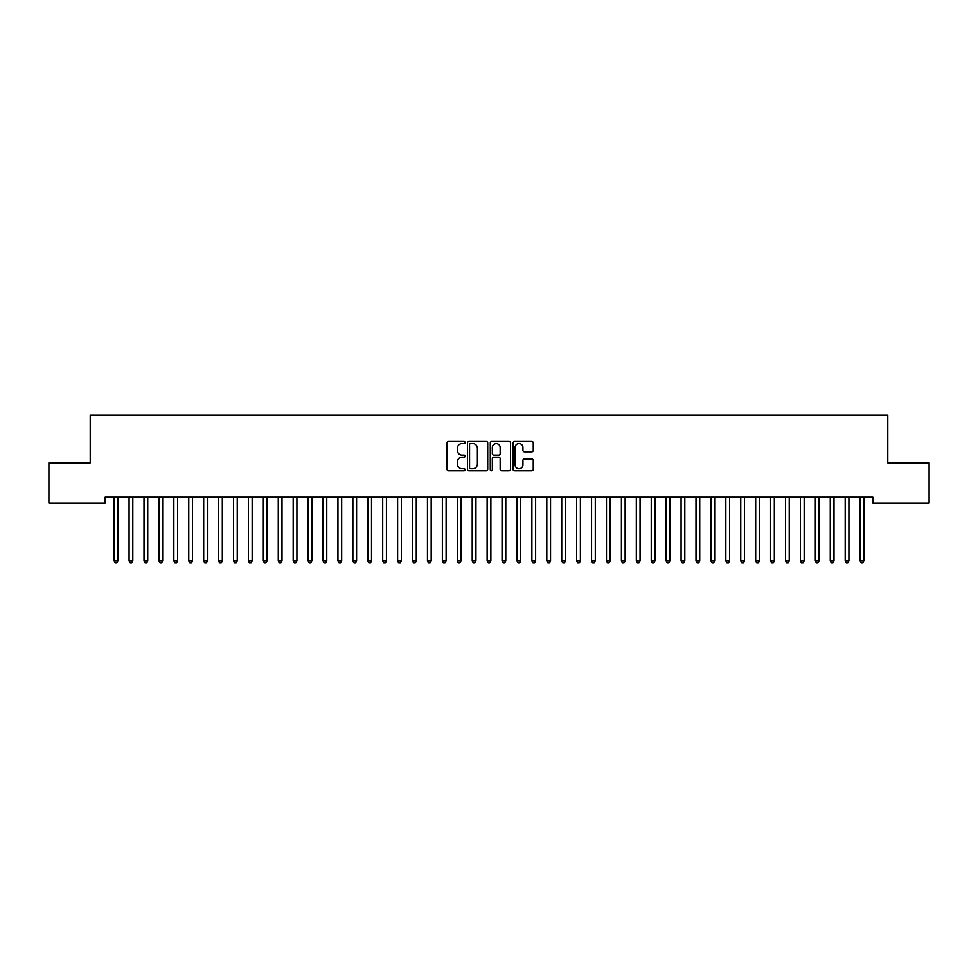 <?xml version="1.0" encoding="UTF-8"?>
<svg xmlns="http://www.w3.org/2000/svg" width="978" height="978" viewBox="0 0 978 978"><rect width="100%" height="100%" fill="white"/><g stroke="black" fill="none" stroke-linecap="round" stroke-linejoin="round"><path stroke-width="1.47" d="M465.137 442.545A1.027 1.027 0 0 0 464.11 441.518L448.547 441.518A1.467 1.467 0 0 0 447.08 442.985L447.08 469.342A1.467 1.467 0 0 0 448.547 470.809L464.11 470.809A1.027 1.027 0 0 0 465.137 469.782A1.027 1.027 0 0 0 464.11 468.755L462.093 468.755A4.682 4.682 0 0 1 457.411 464.073L457.411 461.873A4.682 4.682 0 0 1 462.093 457.191L464.11 457.191A1.027 1.027 0 0 0 465.137 456.164A1.027 1.027 0 0 0 464.11 455.137L462.093 455.137A4.682 4.682 0 0 1 457.411 450.455L457.411 448.254A4.682 4.682 0 0 1 462.093 443.572L464.11 443.572A1.027 1.027 0 0 0 465.137 442.545M531.8 451.848A1.467 1.467 0 0 0 533.255 450.381L533.255 442.985A1.467 1.467 0 0 0 531.8 441.518L514.514 441.518A1.467 1.467 0 0 0 513.047 442.985L513.047 469.342A1.467 1.467 0 0 0 514.514 470.809L531.8 470.809A1.467 1.467 0 0 0 533.255 469.342L533.255 460.406A1.467 1.467 0 0 0 531.8 458.951L524.404 458.951A1.467 1.467 0 0 0 522.937 460.406L522.937 464.843A3.912 3.912 0 0 1 519.025 468.755A3.912 3.912 0 0 1 515.1 464.843L515.1 447.484A3.912 3.912 0 0 1 519.025 443.572A3.912 3.912 0 0 1 522.937 447.484L522.937 450.381A1.467 1.467 0 0 0 524.404 451.848L531.8 451.848M872.853 497.191L105.147 497.191L105.147 503.157L48.9 503.157L48.9 462.875L90.22 462.875L90.22 415.137L887.779 415.137L887.779 462.875L929.1 462.875L929.1 503.157L872.853 503.157L872.853 497.191M487.716 442.985A1.467 1.467 0 0 0 486.249 441.518L468.975 441.518A1.467 1.467 0 0 0 467.508 442.985L467.508 469.342A1.467 1.467 0 0 0 468.975 470.809L486.249 470.809A1.467 1.467 0 0 0 487.716 469.342L487.716 442.985M491.751 441.518L509.025 441.518A1.467 1.467 0 0 1 510.492 442.985L510.492 469.342A1.467 1.467 0 0 1 509.025 470.809L501.628 470.809A1.467 1.467 0 0 1 500.161 469.342L500.161 458.658A1.467 1.467 0 0 0 498.707 457.191L493.792 457.191A1.467 1.467 0 0 0 492.337 458.658L492.337 469.782A1.027 1.027 0 0 1 491.311 470.809A1.027 1.027 0 0 1 490.284 469.782L490.284 442.985A1.467 1.467 0 0 1 491.751 441.518M470.589 443.572A1.027 1.027 0 0 0 469.562 444.599L469.562 467.728A1.027 1.027 0 0 0 470.589 468.755L472.704 468.755A4.682 4.682 0 0 0 477.398 464.073L477.398 448.254A4.682 4.682 0 0 0 472.704 443.572L470.589 443.572M500.161 447.557A3.912 3.912 0 0 0 496.249 443.645A3.912 3.912 0 0 0 492.337 447.557L492.337 453.67A1.467 1.467 0 0 0 493.792 455.137L498.707 455.137A1.467 1.467 0 0 0 500.161 453.67L500.161 447.557M114.059 497.411A1.491 1.491 -179.6 0 1 114.169 497.961A1.491 1.491 179.6 0 0 114.059 497.411L113.974 497.191M118.093 497.191L118.008 497.411A1.491 1.491 179.6 0 0 117.898 497.961L117.898 560.92L114.169 560.92L114.169 497.961M117.898 560.92L116.785 562.863L115.294 562.863L114.169 560.92M128.974 497.411A1.491 1.491 -179.6 0 1 129.084 497.961A1.491 1.491 179.6 0 0 128.974 497.411L128.888 497.191M143.9 497.411A1.491 1.491 -179.6 0 1 144.01 497.961A1.491 1.491 179.6 0 0 143.9 497.411L143.815 497.191M133.008 497.191L132.922 497.411A1.491 1.491 179.6 0 0 132.812 497.961L132.812 560.92L129.084 560.92L129.084 497.961M132.812 560.92L131.7 562.863L130.208 562.863L129.084 560.92M147.935 497.191L147.849 497.411A1.491 1.491 179.6 0 0 147.739 497.961L147.739 560.92L144.01 560.92L144.01 497.961M147.739 560.92L146.614 562.863L145.123 562.863L144.01 560.92M158.815 497.411A1.491 1.491 -179.6 0 1 158.925 497.961A1.491 1.491 179.6 0 0 158.815 497.411L158.729 497.191M173.742 497.411A1.491 1.491 -179.6 0 1 173.839 497.961A1.491 1.491 179.6 0 0 173.742 497.411L173.644 497.191M162.849 497.191L162.764 497.411A1.491 1.491 179.6 0 0 162.654 497.961L162.654 560.92L158.925 560.92L158.925 497.961M162.654 560.92L161.541 562.863L160.05 562.863L158.925 560.92M177.764 497.191L177.678 497.411A1.491 1.491 179.6 0 0 177.568 497.961L177.568 560.92L173.839 560.92L173.839 497.961M177.568 560.92L176.456 562.863L174.964 562.863L173.839 560.92M188.656 497.411A1.491 1.491 -179.6 0 1 188.766 497.961A1.491 1.491 179.6 0 0 188.656 497.411L188.571 497.191M192.69 497.191L192.605 497.411A1.491 1.491 179.6 0 0 192.495 497.961L192.495 560.92L188.766 560.92L188.766 497.961M192.495 560.92L191.37 562.863L189.879 562.863L188.766 560.92M203.571 497.411A1.491 1.491 -179.6 0 1 203.681 497.961A1.491 1.491 179.6 0 0 203.571 497.411L203.485 497.191M207.605 497.191L207.519 497.411A1.491 1.491 179.6 0 0 207.409 497.961L207.409 560.92L203.681 560.92L203.681 497.961M207.409 560.92L206.297 562.863L204.805 562.863L203.681 560.92M218.497 497.411A1.491 1.491 -179.6 0 1 218.595 497.961A1.491 1.491 179.6 0 0 218.497 497.411L218.4 497.191M222.519 497.191L222.434 497.411A1.491 1.491 179.6 0 0 222.324 497.961L222.324 560.92L218.595 560.92L218.595 497.961M222.324 560.92L221.211 562.863L219.72 562.863L218.595 560.92M233.412 497.411A1.491 1.491 -179.6 0 1 233.522 497.961A1.491 1.491 179.6 0 0 233.412 497.411L233.326 497.191M237.446 497.191L237.361 497.411A1.491 1.491 179.6 0 0 237.251 497.961L237.251 560.92L233.522 560.92L233.522 497.961M237.251 560.92L236.126 562.863L234.634 562.863L233.522 560.92M248.326 497.411A1.491 1.491 -179.6 0 1 248.436 497.961A1.491 1.491 179.6 0 0 248.326 497.411L248.241 497.191M252.361 497.191L252.275 497.411A1.491 1.491 179.6 0 0 252.165 497.961L252.165 560.92L248.436 560.92L248.436 497.961M252.165 560.92L251.053 562.863L249.561 562.863L248.436 560.92M263.253 497.411A1.491 1.491 -179.6 0 1 263.351 497.961A1.491 1.491 179.6 0 0 263.253 497.411L263.155 497.191M267.275 497.191L267.19 497.411A1.491 1.491 179.6 0 0 267.08 497.961L267.08 560.92L263.351 560.92L263.351 497.961M267.08 560.92L265.967 562.863L264.476 562.863L263.351 560.92M278.168 497.411A1.491 1.491 -179.6 0 1 278.278 497.961A1.491 1.491 179.6 0 0 278.168 497.411L278.082 497.191M282.202 497.191L282.116 497.411A1.491 1.491 179.6 0 0 282.006 497.961L282.006 560.92L278.278 560.92L278.278 497.961M282.006 560.92L280.882 562.863L279.39 562.863L278.278 560.92M293.082 497.411A1.491 1.491 -179.6 0 1 293.192 497.961A1.491 1.491 179.6 0 0 293.082 497.411L292.997 497.191M297.116 497.191L297.031 497.411A1.491 1.491 179.6 0 0 296.921 497.961L296.921 560.92L293.192 560.92L293.192 497.961M296.921 560.92L295.808 562.863L294.317 562.863L293.192 560.92M308.009 497.411A1.491 1.491 -179.6 0 1 308.107 497.961A1.491 1.491 179.6 0 0 308.009 497.411L307.911 497.191M312.043 497.191L311.945 497.411A1.491 1.491 179.6 0 0 311.835 497.961L311.835 560.92L308.107 560.92L308.107 497.961M311.835 560.92L310.723 562.863L309.231 562.863L308.107 560.92M322.923 497.411A1.491 1.491 -179.6 0 1 323.033 497.961A1.491 1.491 179.6 0 0 322.923 497.411L322.838 497.191M326.958 497.191L326.872 497.411A1.491 1.491 179.6 0 0 326.762 497.961L326.762 560.92L323.033 560.92L323.033 497.961M326.762 560.92L325.637 562.863L324.146 562.863L323.033 560.92M337.838 497.411A1.491 1.491 -179.6 0 1 337.948 497.961A1.491 1.491 179.6 0 0 337.838 497.411L337.752 497.191M341.872 497.191L341.787 497.411A1.491 1.491 179.6 0 0 341.677 497.961L341.677 560.92L337.948 560.92L337.948 497.961M341.677 560.92L340.564 562.863L339.073 562.863L337.948 560.92M352.765 497.411A1.491 1.491 -179.6 0 1 352.862 497.961A1.491 1.491 179.6 0 0 352.765 497.411L352.667 497.191M356.799 497.191L356.701 497.411A1.491 1.491 179.6 0 0 356.591 497.961L356.591 560.92L352.862 560.92L352.862 497.961M356.591 560.92L355.479 562.863L353.987 562.863L352.862 560.92M367.679 497.411A1.491 1.491 -179.6 0 1 367.789 497.961A1.491 1.491 179.6 0 0 367.679 497.411L367.594 497.191M371.713 497.191L371.628 497.411A1.491 1.491 179.6 0 0 371.518 497.961L371.518 560.92L367.789 560.92L367.789 497.961M371.518 560.92L370.393 562.863L368.902 562.863L367.789 560.92M382.594 497.411A1.491 1.491 -179.6 0 1 382.704 497.961A1.491 1.491 179.6 0 0 382.594 497.411L382.508 497.191M386.628 497.191L386.542 497.411A1.491 1.491 179.6 0 0 386.432 497.961L386.432 560.92L382.704 560.92L382.704 497.961M386.432 560.92L385.32 562.863L383.828 562.863L382.704 560.92M397.52 497.411A1.491 1.491 -179.6 0 1 397.618 497.961A1.491 1.491 179.6 0 0 397.52 497.411L397.423 497.191M401.555 497.191L401.457 497.411A1.491 1.491 179.6 0 0 401.359 497.961L401.359 560.92L397.618 560.92L397.618 497.961M401.359 560.92L400.234 562.863L398.743 562.863L397.618 560.92M412.435 497.411A1.491 1.491 -179.6 0 1 412.545 497.961A1.491 1.491 179.6 0 0 412.435 497.411L412.349 497.191M416.469 497.191L416.384 497.411A1.491 1.491 179.6 0 0 416.273 497.961L416.273 560.92L412.545 560.92L412.545 497.961M416.273 560.92L415.149 562.863L413.657 562.863L412.545 560.92M427.349 497.411A1.491 1.491 -179.6 0 1 427.459 497.961A1.491 1.491 179.6 0 0 427.349 497.411L427.264 497.191M431.384 497.191L431.298 497.411A1.491 1.491 179.6 0 0 431.188 497.961L431.188 560.92L427.459 560.92L427.459 497.961M431.188 560.92L430.075 562.863L428.584 562.863L427.459 560.92M442.276 497.411A1.491 1.491 -179.6 0 1 442.374 497.961A1.491 1.491 179.6 0 0 442.276 497.411L442.178 497.191M446.31 497.191L446.212 497.411A1.491 1.491 179.6 0 0 446.115 497.961L446.115 560.92L442.374 560.92L442.374 497.961M446.115 560.92L444.99 562.863L443.499 562.863L442.374 560.92M457.191 497.411A1.491 1.491 -179.6 0 1 457.301 497.961A1.491 1.491 179.6 0 0 457.191 497.411L457.105 497.191M461.225 497.191L461.139 497.411A1.491 1.491 179.6 0 0 461.029 497.961L461.029 560.92L457.301 560.92L457.301 497.961M461.029 560.92L459.904 562.863L458.413 562.863L457.301 560.92M472.105 497.411A1.491 1.491 -179.6 0 1 472.215 497.961A1.491 1.491 179.6 0 0 472.105 497.411L472.019 497.191M476.139 497.191L476.054 497.411A1.491 1.491 179.6 0 0 475.944 497.961L475.944 560.92L472.215 560.92L472.215 497.961M475.944 560.92L474.831 562.863L473.34 562.863L472.215 560.92M487.032 497.411A1.491 1.491 -179.6 0 1 487.13 497.961A1.491 1.491 179.6 0 0 487.032 497.411L486.934 497.191M491.066 497.191L490.968 497.411A1.491 1.491 179.6 0 0 490.87 497.961L490.87 560.92L487.13 560.92L487.13 497.961M490.87 560.92L489.746 562.863L488.254 562.863L487.13 560.92M501.946 497.411A1.491 1.491 -179.6 0 1 502.056 497.961A1.491 1.491 179.6 0 0 501.946 497.411L501.861 497.191M505.981 497.191L505.895 497.411A1.491 1.491 179.6 0 0 505.785 497.961L505.785 560.92L502.056 560.92L502.056 497.961M505.785 560.92L504.66 562.863L503.169 562.863L502.056 560.92M516.861 497.411A1.491 1.491 -179.6 0 1 516.971 497.961A1.491 1.491 179.6 0 0 516.861 497.411L516.775 497.191M520.895 497.191L520.809 497.411A1.491 1.491 179.6 0 0 520.699 497.961L520.699 560.92L516.971 560.92L516.971 497.961M520.699 560.92L519.587 562.863L518.096 562.863L516.971 560.92M531.787 497.411A1.491 1.491 -179.6 0 1 531.885 497.961A1.491 1.491 179.6 0 0 531.787 497.411L531.69 497.191M535.822 497.191L535.724 497.411A1.491 1.491 179.6 0 0 535.626 497.961L535.626 560.92L531.885 560.92L531.885 497.961M535.626 560.92L534.501 562.863L533.01 562.863L531.885 560.92M546.702 497.411A1.491 1.491 -179.6 0 1 546.812 497.961A1.491 1.491 179.6 0 0 546.702 497.411L546.616 497.191M550.736 497.191L550.651 497.411A1.491 1.491 179.6 0 0 550.541 497.961L550.541 560.92L546.812 560.92L546.812 497.961M550.541 560.92L549.416 562.863L547.924 562.863L546.812 560.92M561.616 497.411A1.491 1.491 -179.6 0 1 561.727 497.961A1.491 1.491 179.6 0 0 561.616 497.411L561.531 497.191M565.651 497.191L565.565 497.411A1.491 1.491 179.6 0 0 565.455 497.961L565.455 560.92L561.727 560.92L561.727 497.961M565.455 560.92L564.343 562.863L562.851 562.863L561.727 560.92M576.543 497.411A1.491 1.491 -179.6 0 1 576.641 497.961A1.491 1.491 179.6 0 0 576.543 497.411L576.445 497.191M580.577 497.191L580.48 497.411A1.491 1.491 179.6 0 0 580.382 497.961L580.382 560.92L576.641 560.92L576.641 497.961M580.382 560.92L579.257 562.863L577.766 562.863L576.641 560.92M591.458 497.411A1.491 1.491 -179.6 0 1 591.568 497.961A1.491 1.491 179.6 0 0 591.458 497.411L591.372 497.191M595.492 497.191L595.406 497.411A1.491 1.491 179.6 0 0 595.296 497.961L595.296 560.92L591.568 560.92L591.568 497.961M595.296 560.92L594.172 562.863L592.68 562.863L591.568 560.92M606.372 497.411A1.491 1.491 -179.6 0 1 606.482 497.961A1.491 1.491 179.6 0 0 606.372 497.411L606.287 497.191M610.406 497.191L610.321 497.411A1.491 1.491 179.6 0 0 610.211 497.961L610.211 560.92L606.482 560.92L606.482 497.961M610.211 560.92L609.098 562.863L607.607 562.863L606.482 560.92M621.299 497.411A1.491 1.491 -179.6 0 1 621.409 497.961A1.491 1.491 179.6 0 0 621.299 497.411L621.201 497.191M625.333 497.191L625.235 497.411A1.491 1.491 179.6 0 0 625.138 497.961L625.138 560.92L621.409 560.92L621.409 497.961M625.138 560.92L624.013 562.863L622.521 562.863L621.409 560.92M636.213 497.411A1.491 1.491 -179.6 0 1 636.323 497.961A1.491 1.491 179.6 0 0 636.213 497.411L636.128 497.191M640.248 497.191L640.162 497.411A1.491 1.491 179.6 0 0 640.052 497.961L640.052 560.92L636.323 560.92L636.323 497.961M640.052 560.92L638.927 562.863L637.436 562.863L636.323 560.92M651.128 497.411A1.491 1.491 -179.6 0 1 651.238 497.961A1.491 1.491 179.6 0 0 651.128 497.411L651.042 497.191M655.162 497.191L655.077 497.411A1.491 1.491 179.6 0 0 654.967 497.961L654.967 560.92L651.238 560.92L651.238 497.961M654.967 560.92L653.854 562.863L652.363 562.863L651.238 560.92M666.055 497.411A1.491 1.491 -179.6 0 1 666.165 497.961A1.491 1.491 179.6 0 0 666.055 497.411L665.957 497.191M670.089 497.191L669.991 497.411A1.491 1.491 179.6 0 0 669.893 497.961L669.893 560.92L666.165 560.92L666.165 497.961M669.893 560.92L668.769 562.863L667.277 562.863L666.165 560.92M680.969 497.411A1.491 1.491 -179.6 0 1 681.079 497.961A1.491 1.491 179.6 0 0 680.969 497.411L680.884 497.191M685.003 497.191L684.918 497.411A1.491 1.491 179.6 0 0 684.808 497.961L684.808 560.92L681.079 560.92L681.079 497.961M684.808 560.92L683.683 562.863L682.192 562.863L681.079 560.92M695.884 497.411A1.491 1.491 -179.6 0 1 695.994 497.961A1.491 1.491 179.6 0 0 695.884 497.411L695.798 497.191M699.918 497.191L699.832 497.411A1.491 1.491 179.6 0 0 699.722 497.961L699.722 560.92L695.994 560.92L695.994 497.961M699.722 560.92L698.61 562.863L697.118 562.863L695.994 560.92M710.81 497.411A1.491 1.491 -179.6 0 1 710.92 497.961A1.491 1.491 179.6 0 0 710.81 497.411L710.725 497.191M714.845 497.191L714.747 497.411A1.491 1.491 179.6 0 0 714.649 497.961L714.649 560.92L710.92 560.92L710.92 497.961M714.649 560.92L713.524 562.863L712.033 562.863L710.92 560.92M725.725 497.411A1.491 1.491 -179.6 0 1 725.835 497.961A1.491 1.491 179.6 0 0 725.725 497.411L725.639 497.191M729.759 497.191L729.674 497.411A1.491 1.491 179.6 0 0 729.564 497.961L729.564 560.92L725.835 560.92L725.835 497.961M729.564 560.92L728.439 562.863L726.947 562.863L725.835 560.92M740.639 497.411A1.491 1.491 -179.6 0 1 740.749 497.961A1.491 1.491 179.6 0 0 740.639 497.411L740.554 497.191M744.674 497.191L744.588 497.411A1.491 1.491 179.6 0 0 744.478 497.961L744.478 560.92L740.749 560.92L740.749 497.961M744.478 560.92L743.366 562.863L741.874 562.863L740.749 560.92M755.566 497.411A1.491 1.491 -179.6 0 1 755.676 497.961A1.491 1.491 179.6 0 0 755.566 497.411L755.481 497.191M759.6 497.191L759.503 497.411A1.491 1.491 179.6 0 0 759.405 497.961L759.405 560.92L755.676 560.92L755.676 497.961M759.405 560.92L758.28 562.863L756.789 562.863L755.676 560.92M770.481 497.411A1.491 1.491 -179.6 0 1 770.591 497.961A1.491 1.491 179.6 0 0 770.481 497.411L770.395 497.191M774.515 497.191L774.429 497.411A1.491 1.491 179.6 0 0 774.319 497.961L774.319 560.92L770.591 560.92L770.591 497.961M774.319 560.92L773.195 562.863L771.703 562.863L770.591 560.92M785.395 497.411A1.491 1.491 -179.6 0 1 785.505 497.961A1.491 1.491 179.6 0 0 785.395 497.411L785.31 497.191M789.429 497.191L789.344 497.411A1.491 1.491 179.6 0 0 789.234 497.961L789.234 560.92L785.505 560.92L785.505 497.961M789.234 560.92L788.121 562.863L786.63 562.863L785.505 560.92M800.322 497.411A1.491 1.491 -179.6 0 1 800.432 497.961A1.491 1.491 179.6 0 0 800.322 497.411L800.236 497.191M804.356 497.191L804.258 497.411A1.491 1.491 179.6 0 0 804.16 497.961L804.16 560.92L800.432 560.92L800.432 497.961M804.16 560.92L803.036 562.863L801.544 562.863L800.432 560.92M815.236 497.411A1.491 1.491 -179.6 0 1 815.346 497.961A1.491 1.491 179.6 0 0 815.236 497.411L815.151 497.191M819.271 497.191L819.185 497.411A1.491 1.491 179.6 0 0 819.075 497.961L819.075 560.92L815.346 560.92L815.346 497.961M819.075 560.92L817.95 562.863L816.459 562.863L815.346 560.92M830.151 497.411A1.491 1.491 -179.6 0 1 830.261 497.961A1.491 1.491 179.6 0 0 830.151 497.411L830.065 497.191M834.185 497.191L834.1 497.411A1.491 1.491 179.6 0 0 833.99 497.961L833.99 560.92L830.261 560.92L830.261 497.961M833.99 560.92L832.877 562.863L831.386 562.863L830.261 560.92M845.078 497.411A1.491 1.491 -179.6 0 1 845.188 497.961A1.491 1.491 179.6 0 0 845.078 497.411L844.992 497.191M849.112 497.191L849.026 497.411A1.491 1.491 179.6 0 0 848.916 497.961L848.916 560.92L845.188 560.92L845.188 497.961M848.916 560.92L847.792 562.863L846.3 562.863L845.188 560.92M859.992 497.411A1.491 1.491 -179.6 0 1 860.102 497.961A1.491 1.491 179.6 0 0 859.992 497.411L859.906 497.191M864.026 497.191L863.941 497.411A1.491 1.491 179.6 0 0 863.831 497.961L863.831 560.92L860.102 560.92L860.102 497.961M863.831 560.92L862.706 562.863L861.215 562.863L860.102 560.92"/></g></svg>
